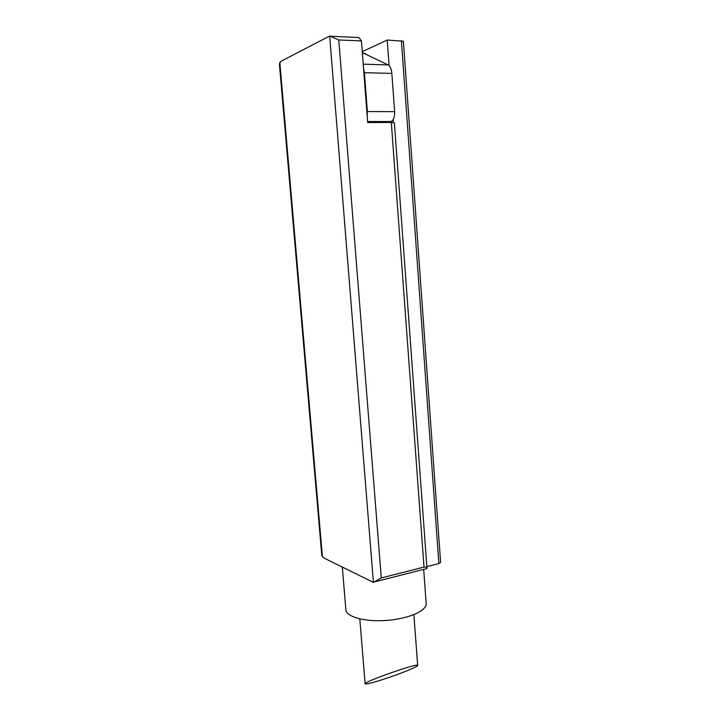 <?xml version="1.0" encoding="UTF-8"?>
<svg xmlns="http://www.w3.org/2000/svg" width="720" height="720" viewBox="0 0 720 720"><rect width="100%" height="100%" fill="white"/><g stroke="black" fill="none" stroke-linecap="round" stroke-linejoin="round"><path stroke-width="1.08" d="M379.296 680.616C395.604 675.621 418.338 666.675 417.681 665.424C419.076 662.382 363.303 681.894 365.13 683.802C365.652 684.414 370.377 683.352 379.296 680.616M426.177 568.944L426.987 568.431C426.942 567.513 425.952 567.072 424.017 567.099L391.311 122.472L367.677 122.517L361.449 40.923L338.778 39.969L329.679 36.009L280.845 61.362L279.405 63.927L321.786 555.372L323.559 557.847L373.41 582.39L329.679 36.009M424.017 567.099L381.285 577.935L373.41 582.39M391.311 122.472L394.38 122.949L426.987 568.431M356.85 37.44L358.875 37.53L361.449 40.923M426.852 566.622L438.867 563.58L440.613 562.473L403.38 41.229L387.216 40.032L362.268 51.669M393.264 122.562L393.057 119.736M389.088 65.655L387.216 40.032M423.675 569.385L426.177 603.414C426.996 610.596 409.005 618.714 387.117 620.388C365.238 622.161 346.194 616.95 345.879 609.732L342.315 567.207M363.528 68.166L364.401 72.711L367.362 111.546L367.173 115.911M362.34 52.623L388.098 64.917C390.177 66.159 391.428 68.985 391.851 73.404L394.641 111.645C394.758 116.901 393.561 120.195 391.068 121.518L388.071 122.481M381.285 577.935L338.778 39.969M322.434 556.965L279.81 62.298M438.867 563.58L401.391 40.644M391.068 121.518L367.605 121.554M394.641 111.645L367.362 111.546M365.328 53.559L362.403 53.451M388.098 64.917L363.222 64.179M391.851 73.404L364.401 72.711M359.802 618.912L365.13 683.802M413.865 614.655L417.681 665.424M358.875 37.53L330.732 36.279M425.538 568.908L375.228 581.724M365.067 53.433L362.394 53.334"/></g></svg>
